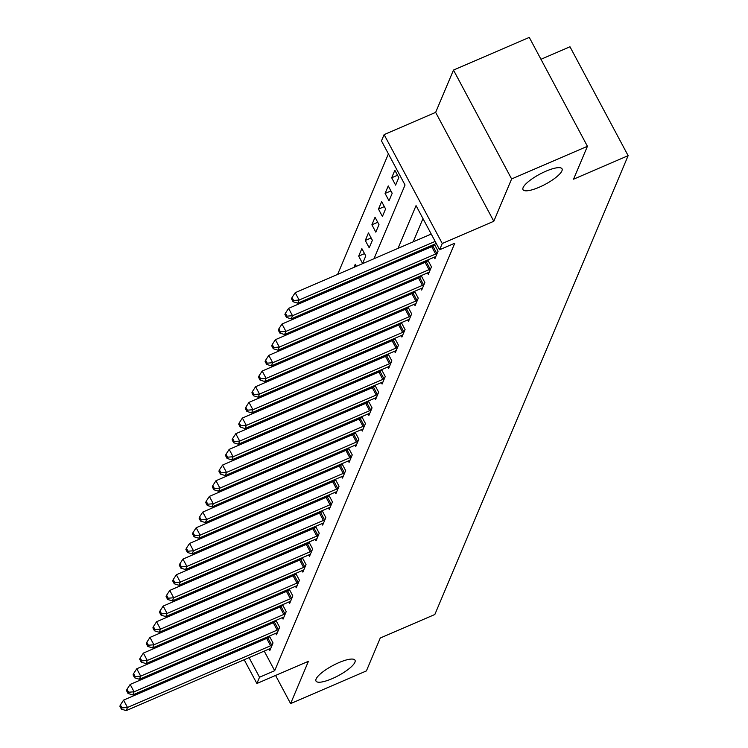 <?xml version="1.0" encoding="UTF-8"?>
<svg xmlns="http://www.w3.org/2000/svg" width="748" height="748" viewBox="0 0 748 748"><rect width="100%" height="100%" fill="white"/><g stroke="black" fill="none" stroke-linecap="round" stroke-linejoin="round"><path stroke-width="1.12" d="M539.14 187.262A22.113 5.76 -28.1 0 1 523.011 189.655A22.113 5.76 -28.1 0 1 545.9 171.217A22.113 5.76 -28.1 0 1 562.029 168.824A22.113 5.76 -28.1 0 1 539.14 187.262M332.121 678.67A22.113 5.76 -28.1 0 1 315.993 681.063A22.113 5.76 -28.1 0 1 338.881 662.625A22.113 5.76 -28.1 0 1 355.01 660.232A22.113 5.76 -28.1 0 1 332.121 678.67M373.991 258.724L405.042 185.008L381.471 140.867L384.117 134.603L442.255 243.493L439.618 249.757L416.047 205.616L398.039 248.355M435.654 112.378L493.802 221.268L511.623 178.959L587.423 146.29L529.275 37.4L453.484 70.069L435.654 112.378L384.117 134.603M540.972 59.288L569.985 46.778L628.133 155.668L434.84 614.491L380.264 638.016L366.398 670.919L290.607 703.597L308.428 661.288L256.882 683.504L244.185 659.727M388.408 153.854L337.629 274.394M331.644 288.588L331.027 290.065M325.043 304.258L324.426 305.736M318.442 319.929L317.825 321.406M311.841 335.6L311.224 337.077M305.24 351.27L304.623 352.747M298.639 366.941L298.013 368.418M292.038 382.611L291.411 384.089M285.437 398.282L284.81 399.759M278.836 413.953L278.209 415.43M272.235 429.623L271.608 431.1M265.634 445.294L265.007 446.771M259.032 460.964L258.406 462.442M252.431 476.635L251.805 478.112M245.83 492.306L245.204 493.783M239.229 507.976L238.603 509.444M232.628 523.637L232.002 525.115M226.027 539.308L225.4 540.785M219.416 554.979L218.799 556.456M511.623 178.959L453.484 70.069M275.573 675.444L290.607 703.597M219.688 567.695L220.211 568.676M225.251 578.12L225.774 579.102M230.814 588.545L231.338 589.527M230.122 576.016L230.58 576.876L231.123 575.586M229.131 563.618L228.514 565.095M230.917 564.057L230.393 563.076M236.723 560.346L237.181 561.206L237.724 559.915M235.742 547.947L235.115 549.425M237.518 548.387L236.994 547.405M243.324 544.675L243.783 545.535L244.325 544.245M242.343 532.277L241.716 533.754M244.119 532.716L243.596 531.735M249.926 529.014L250.384 529.874L250.926 528.574M248.944 516.606L248.317 518.084M250.72 517.046L250.197 516.064M256.527 513.343L256.985 514.203L257.527 512.904M255.545 500.936L254.918 502.413M257.321 501.375L256.798 500.393M263.128 497.672L263.586 498.533L264.128 497.233M262.146 485.265L261.519 486.742M263.922 485.714L263.399 484.723M269.729 482.002L270.187 482.862L270.729 481.562M268.747 469.594L268.121 471.072M270.524 470.043L270 469.061M276.33 466.331L276.788 467.191L277.33 465.901M275.348 453.924L274.722 455.401M277.125 454.373L276.601 453.391M282.931 450.661L283.389 451.521L283.931 450.231M281.949 438.263L281.323 439.74M283.726 438.702L283.202 437.72M289.532 434.99L289.99 435.85L290.533 434.56M288.55 422.592L287.924 424.069M290.327 423.031L289.803 422.05M296.133 419.319L296.591 420.18L297.134 418.889M295.151 406.921L294.525 408.399M296.928 407.361L296.404 406.379M302.734 403.649L303.192 404.509L303.735 403.219M301.753 391.251L301.126 392.728M303.529 391.69L303.005 390.708M309.335 387.978L309.794 388.838L310.336 387.548M308.354 375.58L307.737 377.057M310.139 376.02L309.607 375.038M315.937 372.308L316.395 373.168L316.937 371.878M314.955 359.91L314.338 361.387M316.741 360.349L316.208 359.367M322.538 356.637L322.996 357.497L323.547 356.207M321.556 344.239L320.939 345.716M323.342 344.678L322.818 343.697M329.139 340.966L329.597 341.827L330.149 340.536M328.157 328.568L327.54 330.046M329.943 329.008L329.419 328.026M335.74 325.296L336.198 326.156L336.75 324.866M334.758 312.898L334.141 314.375M336.544 313.337L336.02 312.355M342.341 309.625L342.799 310.485L343.351 309.195M341.359 297.227L340.742 298.704M343.145 297.667L342.621 296.685M348.942 293.964L349.4 294.815L349.952 293.525M347.96 281.557L347.343 283.034M349.746 281.996L349.223 281.014M355.543 278.293L356.011 279.154L356.553 277.854M356.347 266.325L355.244 264.268L353.944 267.363M362.612 263.483L365.772 255.956L361.845 248.598L358.675 256.125L362.612 263.483M369.213 247.812L372.382 240.286L368.446 232.927L365.276 240.454L369.213 247.812M375.814 232.142L378.984 224.615L375.047 217.257L371.887 224.783L375.814 232.142M382.415 216.471L385.585 208.944L381.648 201.586L378.488 209.113L382.415 216.471M389.016 200.801L392.186 193.274L388.249 185.925L385.089 193.442L389.016 200.801M395.617 185.13L398.787 177.603L394.86 170.254L391.69 177.772L395.617 185.13M264.212 651.087L274.684 670.704L454.775 243.222L439.618 249.757M422.975 218.603L413.195 241.819M407.221 256.012L406.594 257.49M400.619 271.683L399.993 273.16M394.018 287.354L393.392 288.831M387.408 303.024L386.791 304.501M380.807 318.695L380.19 320.172M374.206 334.365L373.589 335.843M367.605 350.036L366.988 351.513M361.004 365.707L360.386 367.184M354.402 381.377L353.785 382.854M347.801 397.048L347.184 398.525M341.2 412.718L340.583 414.196M334.599 428.389L333.982 429.866M327.998 444.06L327.381 445.537M321.397 459.73L320.77 461.207M314.796 475.401L314.169 476.878M308.195 491.062L307.568 492.539M301.594 506.733L300.967 508.21M294.993 522.403L294.366 523.88M288.391 538.074L287.765 539.551M281.79 553.744L281.164 555.222M275.189 569.415L274.563 570.892M268.588 585.086L267.962 586.563M261.987 600.756L261.361 602.234M255.386 616.427L254.759 617.904M253.086 630.246L253.609 631.228M258.649 640.671L259.173 641.653M269.084 648.993L269.86 650.451L273.029 642.934L269.355 636.052M268.803 636.296L268.242 637.614M275.685 633.322L276.461 634.781L279.63 627.263L275.956 620.382M275.404 620.625L274.843 621.943M282.286 617.652L283.062 619.11L286.232 611.593L282.557 604.711M282.005 604.954L281.444 606.273M288.887 601.981L289.663 603.44L292.833 595.922L289.158 589.041M288.606 589.284L288.045 590.602M295.488 586.31L296.264 587.769L299.434 580.252L295.759 573.37M295.208 573.613L294.647 574.932M302.089 570.64L302.865 572.108L306.035 564.581L302.36 557.699M301.809 557.943L301.248 559.261M308.69 554.969L309.466 556.437L312.636 548.91L308.961 542.029M308.41 542.272L307.849 543.59M315.291 539.308L316.077 540.767L319.237 533.24L315.572 526.358M315.011 526.601L314.45 527.92M321.892 523.637L322.678 525.096L325.838 517.569L322.173 510.688M321.612 510.931L321.051 512.249M328.494 507.967L329.279 509.425L332.449 501.899L328.774 495.017M328.213 495.26L327.652 496.588M335.095 492.296L335.88 493.755L339.05 486.228L335.375 479.356M334.814 479.59L334.263 480.917M341.696 476.626L342.481 478.084L345.651 470.557L341.976 463.685M341.415 463.919L340.864 465.247M348.297 460.955L349.082 462.414L352.252 454.896L348.577 448.015M348.016 448.248L347.465 449.576M354.898 445.284L355.683 446.743L358.853 439.226L355.178 432.344M354.617 432.578L354.066 433.905M361.508 429.614L362.284 431.072L365.454 423.555L361.78 416.673M361.219 416.907L360.667 418.235M368.11 413.943L368.886 415.402L372.055 407.884L368.381 401.003M367.82 401.237L367.268 402.564M374.711 398.273L375.487 399.731L378.656 392.214L374.982 385.332M374.421 385.575L373.869 386.894M381.312 382.602L382.088 384.061L385.257 376.543L381.583 369.662M381.022 369.905L380.47 371.223M387.913 366.931L388.689 368.39L391.859 360.873L388.184 353.991M387.623 354.234L387.071 355.552M394.514 351.261L395.29 352.719L398.46 345.202L394.785 338.32M394.233 338.564L393.672 339.882M401.115 335.59L401.891 337.049L405.061 329.531L401.386 322.65M400.834 322.893L400.274 324.211M407.716 319.92L408.492 321.388L411.662 313.861L407.987 306.979M407.436 307.222L406.875 308.541M414.317 304.249L415.093 305.717L418.263 298.19L414.588 291.309M414.037 291.552L413.476 292.87M420.918 288.588L421.694 290.046L424.864 282.52L421.189 275.638M420.638 275.881L420.077 277.199M427.519 272.917L428.295 274.376L431.465 266.849L427.791 259.967M427.239 260.211L426.678 261.529M434.121 257.247L434.897 258.705L438.066 251.178L434.392 244.297M433.84 244.54L433.279 245.868M493.802 221.268L442.255 243.493M274.684 670.704L259.528 677.239L256.882 683.504M587.423 146.29L573.557 179.193L628.133 155.668M228.757 603.458L229.384 601.99M235.358 587.797L235.985 586.32M241.959 572.126L242.586 570.649M248.56 556.456L249.187 554.979M255.161 540.785L255.788 539.308M261.763 525.115L262.389 523.637M268.364 509.444L268.99 507.967M274.965 493.774L275.591 492.296M281.566 478.103L282.192 476.626M288.176 462.432L288.793 460.955M294.777 446.762L295.395 445.284M301.379 431.091L301.996 429.614M307.98 415.421L308.597 413.943M314.581 399.75L315.198 398.273M321.182 384.079L321.799 382.602M327.783 368.409L328.4 366.931M334.384 352.747L335.001 351.27M340.985 337.077L341.602 335.6M347.586 321.406L348.203 319.929M354.187 305.736L354.814 304.258M360.788 290.065L361.415 288.588M367.39 274.394L368.016 272.917M204.522 574.23L205.046 575.212M210.095 584.655L210.618 585.637M215.658 595.081L216.181 596.062M221.221 605.506L221.745 606.488M239.145 650.283L238.621 649.301M233.582 639.858L233.058 638.876M228.018 629.433L227.486 628.451M222.446 619.007L221.922 618.026M216.883 608.582L216.359 607.6M211.319 598.157L210.786 597.175M205.747 587.732L205.223 586.75M200.184 577.306L199.66 576.325M237.92 636.772L238.444 637.764M243.493 647.198L244.016 648.189M249.056 657.623L259.528 677.239M392.055 262.548L391.438 264.025M385.454 278.219L384.837 279.696M378.853 293.889L378.236 295.366M372.252 309.56L371.634 311.037M365.65 325.23L365.033 326.708M359.049 340.901L358.432 342.378M352.448 356.572L351.822 358.049M345.847 372.242L345.221 373.719M339.246 387.913L338.62 389.39M332.645 403.583L332.019 405.061M326.044 419.254L325.417 420.731M319.443 434.925L318.816 436.402M312.842 450.595L312.215 452.073M306.241 466.266L305.614 467.734M299.639 481.927L299.013 483.404M293.038 497.598L292.412 499.075M286.437 513.268L285.811 514.746M279.836 528.939L279.21 530.416M273.226 544.609L272.609 546.087M266.625 560.28L266.007 561.757M260.024 575.951L259.406 577.428M253.422 591.621L252.805 593.099M246.821 607.292L246.204 608.769M240.22 622.962L239.603 624.44M397.525 175.256L391.69 177.772M390.924 190.927L385.089 193.442M384.322 206.598L378.488 209.113M377.721 222.268L371.887 224.783M371.12 237.939L365.276 240.454M364.519 253.6L358.675 256.125M270.589 645.776L266.662 638.418L123.56 700.109L127.487 707.468L270.589 645.776A3.46 0.898 151.9 0 0 271.758 645.197L272.169 644.972M121.971 707.898L120.4 704.953L119.867 706.206L121.438 709.151L121.971 707.898L127.487 707.468L126.169 710.6L269.271 648.909A3.46 0.898 151.9 0 1 270.365 648.516L270.72 648.413M266.662 638.418A3.46 0.898 151.9 0 0 267.831 637.848L269.748 636.772M123.56 700.109L120.4 704.953M121.438 709.151L126.169 710.6M277.19 630.106L273.263 622.747L130.161 684.439L134.088 691.797L277.19 630.106A3.46 0.898 151.9 0 0 278.359 629.526L278.77 629.302M128.572 692.227L127.001 689.282L126.468 690.535L128.039 693.48L128.572 692.227L134.088 691.797L132.77 694.929L275.872 633.247A3.46 0.898 151.9 0 1 276.966 632.845L277.321 632.743M273.263 622.747A3.46 0.898 151.9 0 0 274.432 622.177L276.349 621.102M130.161 684.439L127.001 689.282M128.039 693.48L132.77 694.929M283.791 614.435L279.864 607.086L136.762 668.768L140.689 676.127L283.791 614.435A3.46 0.898 151.9 0 0 284.96 613.865L285.371 613.631M135.173 676.557L133.602 673.611L133.069 674.864L134.64 677.81L135.173 676.557L140.689 676.127L139.371 679.259L282.473 617.577A3.46 0.898 151.9 0 1 283.567 617.175L283.922 617.072M279.864 607.086A3.46 0.898 151.9 0 0 281.033 606.506L282.95 605.431M136.762 668.768L133.602 673.611M134.64 677.81L139.371 679.259M290.392 598.765L286.465 591.416L143.364 653.098L147.291 660.456L290.392 598.765A3.46 0.898 151.9 0 0 291.561 598.194L291.972 597.961M141.774 660.886L140.203 657.941L139.67 659.203L141.241 662.139L141.774 660.886L147.291 660.456L145.972 663.588L289.074 601.906A3.46 0.898 151.9 0 1 290.168 601.504L290.523 601.401M286.465 591.416A3.46 0.898 151.9 0 0 287.634 590.836L289.551 589.77M143.364 653.098L140.203 657.941M141.241 662.139L145.972 663.588M296.993 583.103L293.066 575.745L149.965 637.427L153.892 644.785L296.993 583.103A3.46 0.898 151.9 0 0 298.162 582.524L298.574 582.29M148.375 645.215L146.804 642.28L146.271 643.532L147.852 646.468L148.375 645.215L153.892 644.785L152.573 647.918L295.675 586.236A3.46 0.898 151.9 0 1 296.769 585.834L297.124 585.731M293.066 575.745A3.46 0.898 151.9 0 0 294.235 575.165L296.152 574.099M149.965 637.427L146.804 642.28M147.852 646.468L152.573 647.918M303.594 567.433L299.668 560.074L156.566 621.756L160.493 629.115L303.594 567.433A3.46 0.898 151.9 0 0 304.773 566.853L305.175 566.619M154.976 629.545L153.405 626.609L152.882 627.862L154.453 630.798L154.976 629.545L160.493 629.115L159.174 632.247L302.276 570.565A3.46 0.898 151.9 0 1 303.37 570.163L303.725 570.06M299.668 560.074A3.46 0.898 151.9 0 0 300.836 559.495L302.753 558.429M156.566 621.756L153.405 626.609M154.453 630.798L159.174 632.247M310.196 551.762L306.269 544.404L163.167 606.086L167.094 613.444L310.196 551.762A3.46 0.898 151.9 0 0 311.374 551.183L311.785 550.949M161.577 613.874L160.007 610.938L159.483 612.191L161.054 615.127L161.577 613.874L167.094 613.444L165.776 616.576L308.877 554.894A3.46 0.898 151.9 0 1 309.971 554.492L310.327 554.39M306.269 544.404A3.46 0.898 151.9 0 0 307.437 543.824L309.354 542.758M163.167 606.086L160.007 610.938M161.054 615.127L165.776 616.576M316.797 536.092L312.87 528.733L169.768 590.415L173.695 597.774L316.797 536.092A3.46 0.898 151.9 0 0 317.975 535.512L318.386 535.278M168.178 598.204L166.608 595.268L166.084 596.521L167.655 599.466L168.178 598.204L173.695 597.774L172.377 600.906L315.478 539.224A3.46 0.898 151.9 0 1 316.572 538.822L316.928 538.728M312.87 528.733A3.46 0.898 151.9 0 0 314.038 528.153L315.955 527.088M169.768 590.415L166.608 595.268M167.655 599.466L172.377 600.906M323.407 520.421L319.471 513.063L176.369 574.745L180.296 582.103L323.407 520.421A3.46 0.898 151.9 0 0 324.576 519.841L324.987 519.608M174.78 582.542L173.209 579.597L172.685 580.85L174.256 583.795L174.78 582.542L180.296 582.103L178.978 585.245L322.079 523.553A3.46 0.898 151.9 0 1 323.173 523.151L323.529 523.058M319.471 513.063A3.46 0.898 151.9 0 0 320.64 512.483L322.556 511.417M176.369 574.745L173.209 579.597M174.256 583.795L178.978 585.245M330.008 504.75L326.072 497.392L182.97 559.074L186.897 566.432L330.008 504.75A3.46 0.898 151.9 0 0 331.177 504.171L331.588 503.937M181.381 566.872L179.81 563.927L179.286 565.179L180.857 568.125L181.381 566.872L186.897 566.432L185.579 569.574L328.681 507.883A3.46 0.898 151.9 0 1 329.774 507.49L330.139 507.387M326.072 497.392A3.46 0.898 151.9 0 0 327.25 496.812L329.157 495.746M182.97 559.074L179.81 563.927M180.857 568.125L185.579 569.574M336.609 489.08L332.673 481.721L189.571 543.413L193.498 550.762L336.609 489.08A3.46 0.898 151.9 0 0 337.778 488.5L338.19 488.266M187.982 551.201L186.411 548.256L185.887 549.509L187.458 552.454L187.982 551.201L193.498 550.762L192.18 553.903L335.282 492.212A3.46 0.898 151.9 0 1 336.376 491.819L336.74 491.716M332.673 481.721A3.46 0.898 151.9 0 0 333.851 481.142L335.759 480.076M189.571 543.413L186.411 548.256M187.458 552.454L192.18 553.903M343.21 473.409L339.274 466.051L196.172 527.742L200.099 535.101L343.21 473.409A3.46 0.898 151.9 0 0 344.379 472.829L344.791 472.605M194.583 535.531L193.012 532.585L192.488 533.838L194.059 536.784L194.583 535.531L200.099 535.101L198.781 538.233L341.883 476.541A3.46 0.898 151.9 0 1 342.977 476.149L343.341 476.046M339.274 466.051A3.46 0.898 151.9 0 0 340.452 465.471L342.36 464.405M196.172 527.742L193.012 532.585M194.059 536.784L198.781 538.233M349.812 457.739L345.885 450.38L202.773 512.071L206.7 519.43L349.812 457.739A3.46 0.898 151.9 0 0 350.98 457.159L351.392 456.935M201.184 519.86L199.613 516.915L199.09 518.168L200.66 521.113L201.184 519.86L206.7 519.43L205.382 522.562L348.484 460.871A3.46 0.898 151.9 0 1 349.578 460.478L349.942 460.375M345.885 450.38A3.46 0.898 151.9 0 0 347.053 449.8L348.961 448.735M202.773 512.071L199.613 516.915M200.66 521.113L205.382 522.562M356.413 442.068L352.486 434.71L209.375 496.401L213.302 503.759L356.413 442.068A3.46 0.898 151.9 0 0 357.581 441.488L357.993 441.264M207.785 504.189L206.214 501.244L205.691 502.497L207.261 505.442L207.785 504.189L213.302 503.759L211.983 506.892L355.094 445.2A3.46 0.898 151.9 0 1 356.188 444.808L356.544 444.705M352.486 434.71A3.46 0.898 151.9 0 0 353.654 434.13L355.562 433.064M209.375 496.401L206.214 501.244M207.261 505.442L211.983 506.892M363.014 426.397L359.087 419.039L215.976 480.73L219.903 488.089L363.014 426.397A3.46 0.898 151.9 0 0 364.183 425.818L364.594 425.593M214.386 488.519L212.815 485.574L212.292 486.826L213.863 489.772L214.386 488.519L219.903 488.089L218.584 491.221L361.695 429.53A3.46 0.898 151.9 0 1 362.789 429.137L363.145 429.034M359.087 419.039A3.46 0.898 151.9 0 0 360.256 418.459L362.163 417.393M215.976 480.73L212.815 485.574M213.863 489.772L218.584 491.221M369.615 410.727L365.688 403.368L222.577 465.06L226.504 472.418L369.615 410.727A3.46 0.898 151.9 0 0 370.784 410.147L371.195 409.923M220.997 472.848L219.416 469.903L218.893 471.156L220.464 474.101L220.997 472.848L226.504 472.418L225.185 475.55L368.296 413.859A3.46 0.898 151.9 0 1 369.39 413.466L369.746 413.364M365.688 403.368A3.46 0.898 151.9 0 0 366.857 402.789L368.764 401.723M222.577 465.06L219.416 469.903M220.464 474.101L225.185 475.55M376.216 395.056L372.289 387.698L229.178 449.389L233.114 456.748L376.216 395.056A3.46 0.898 151.9 0 0 377.385 394.476L377.796 394.252M227.598 457.178L226.018 454.232L225.494 455.485L227.065 458.431L227.598 457.178L233.114 456.748L231.787 459.88L374.898 398.188A3.46 0.898 151.9 0 1 375.992 397.796L376.347 397.693M372.289 387.698A3.46 0.898 151.9 0 0 373.458 387.127L375.365 386.052M229.178 449.389L226.018 454.232M227.065 458.431L231.787 459.88M382.817 379.386L378.89 372.027L235.779 433.718L239.715 441.077L382.817 379.386A3.46 0.898 151.9 0 0 383.986 378.806L384.397 378.582M234.199 441.507L232.628 438.562L232.095 439.815L233.666 442.76L234.199 441.507L239.715 441.077L238.388 444.209L381.499 382.527A3.46 0.898 151.9 0 1 382.593 382.125L382.948 382.022M378.89 372.027A3.46 0.898 151.9 0 0 380.059 371.457L381.966 370.382M235.779 433.718L232.628 438.562M233.666 442.76L238.388 444.209M389.418 363.715L385.491 356.366L242.38 418.048L246.316 425.406L389.418 363.715A3.46 0.898 151.9 0 0 390.587 363.145L390.998 362.911M240.8 425.836L239.229 422.891L238.696 424.144L240.267 427.089L240.8 425.836L246.316 425.406L244.989 428.539L388.1 366.857A3.46 0.898 151.9 0 1 389.194 366.455L389.549 366.352M385.491 356.366A3.46 0.898 151.9 0 0 386.66 355.786L388.567 354.72M242.38 418.048L239.229 422.891M240.267 427.089L244.989 428.539M396.019 348.044L392.092 340.695L248.981 402.377L252.918 409.736L396.019 348.044A3.46 0.898 151.9 0 0 397.188 347.474L397.599 347.24M247.401 410.166L245.83 407.221L245.297 408.483L246.868 411.419L247.401 410.166L252.918 409.736L251.59 412.868L394.701 351.186A3.46 0.898 151.9 0 1 395.795 350.784L396.15 350.681M392.092 340.695A3.46 0.898 151.9 0 0 393.261 340.116L395.168 339.05M248.981 402.377L245.83 407.221M246.868 411.419L251.59 412.868M402.62 332.383L398.693 325.025L255.592 386.707L259.519 394.065L402.62 332.383A3.46 0.898 151.9 0 0 403.789 331.803L404.201 331.57M254.002 394.495L252.431 391.559L251.898 392.812L253.469 395.748L254.002 394.495L259.519 394.065L258.191 397.197L401.302 335.515A3.46 0.898 151.9 0 1 402.396 335.113L402.751 335.011M398.693 325.025A3.46 0.898 151.9 0 0 399.862 324.445L401.769 323.379M255.592 386.707L252.431 391.559M253.469 395.748L258.191 397.197M409.221 316.713L405.294 309.354L262.193 371.036L266.12 378.394L409.221 316.713A3.46 0.898 151.9 0 0 410.39 316.133L410.802 315.899M260.603 378.825L259.032 375.889L258.499 377.142L260.07 380.078L260.603 378.825L266.12 378.394L264.801 381.527L407.903 319.845A3.46 0.898 151.9 0 1 408.997 319.443L409.352 319.34M405.294 309.354A3.46 0.898 151.9 0 0 406.463 308.774L408.38 307.709M262.193 371.036L259.032 375.889M260.07 380.078L264.801 381.527M415.823 301.042L411.896 293.684L268.794 355.365L272.721 362.724L415.823 301.042A3.46 0.898 151.9 0 0 416.991 300.462L417.403 300.229M267.204 363.154L265.634 360.218L265.101 361.471L266.671 364.407L267.204 363.154L272.721 362.724L271.402 365.856L414.504 304.174A3.46 0.898 151.9 0 1 415.598 303.772L415.953 303.669M411.896 293.684A3.46 0.898 151.9 0 0 413.064 293.104L414.981 292.038M268.794 355.365L265.634 360.218M266.671 364.407L271.402 365.856M422.424 285.371L418.497 278.013L275.395 339.695L279.322 347.053L422.424 285.371A3.46 0.898 151.9 0 0 423.592 284.792L424.004 284.558M273.805 347.483L272.235 344.548L271.702 345.8L273.272 348.746L273.805 347.483L279.322 347.053L278.004 350.186L421.105 288.504A3.46 0.898 151.9 0 1 422.199 288.102L422.555 288.008M418.497 278.013A3.46 0.898 151.9 0 0 419.665 277.433L421.582 276.367M275.395 339.695L272.235 344.548M273.272 348.746L278.004 350.186M429.025 269.701L425.098 262.342L281.996 324.024L285.923 331.383L429.025 269.701A3.46 0.898 151.9 0 0 430.194 269.121L430.605 268.887M280.406 331.822L278.836 328.877L278.303 330.13L279.874 333.075L280.406 331.822L285.923 331.383L284.605 334.524L427.706 272.833A3.46 0.898 151.9 0 1 428.8 272.431L429.156 272.337M425.098 262.342A3.46 0.898 151.9 0 0 426.267 261.763L428.183 260.697M281.996 324.024L278.836 328.877M279.874 333.075L284.605 334.524M435.626 254.03L431.699 246.672L288.597 308.363L292.524 315.712L435.626 254.03A3.46 0.898 151.9 0 0 436.795 253.45L437.206 253.217M287.008 316.152L285.437 313.206L284.904 314.459L286.475 317.404L287.008 316.152L292.524 315.712L291.206 318.854L434.308 257.162A3.46 0.898 151.9 0 1 435.401 256.77L435.757 256.667M431.699 246.672A3.46 0.898 151.9 0 0 432.868 246.092L434.784 245.026M288.597 308.363L285.437 313.206M286.475 317.404L291.206 318.854M431.231 234.049L295.198 292.692L299.125 300.041L435.158 241.408M293.609 300.481L292.038 297.536L291.505 298.789L293.085 301.734L293.609 300.481L299.125 300.041L297.807 303.183L436.271 243.493M295.198 292.692L292.038 297.536M293.085 301.734L297.807 303.183M271.758 645.197L267.831 637.848M278.359 629.526L274.432 622.177M284.96 613.865L281.033 606.506M291.561 598.194L287.634 590.836M298.162 582.524L294.235 575.165M304.773 566.853L300.836 559.495M311.374 551.183L307.437 543.824M317.975 535.512L314.038 528.153M324.576 519.841L320.64 512.483M331.177 504.171L327.25 496.812M337.778 488.5L333.851 481.142M344.379 472.829L340.452 465.471M350.98 457.159L347.053 449.8M357.581 441.488L353.654 434.13M364.183 425.818L360.256 418.459M370.784 410.147L366.857 402.789M377.385 394.476L373.458 387.127M383.986 378.806L380.059 371.457M390.587 363.145L386.66 355.786M397.188 347.474L393.261 340.116M403.789 331.803L399.862 324.445M410.39 316.133L406.463 308.774M416.991 300.462L413.064 293.104M423.592 284.792L419.665 277.433M430.194 269.121L426.267 261.763M436.795 253.45L432.868 246.092"/></g></svg>
